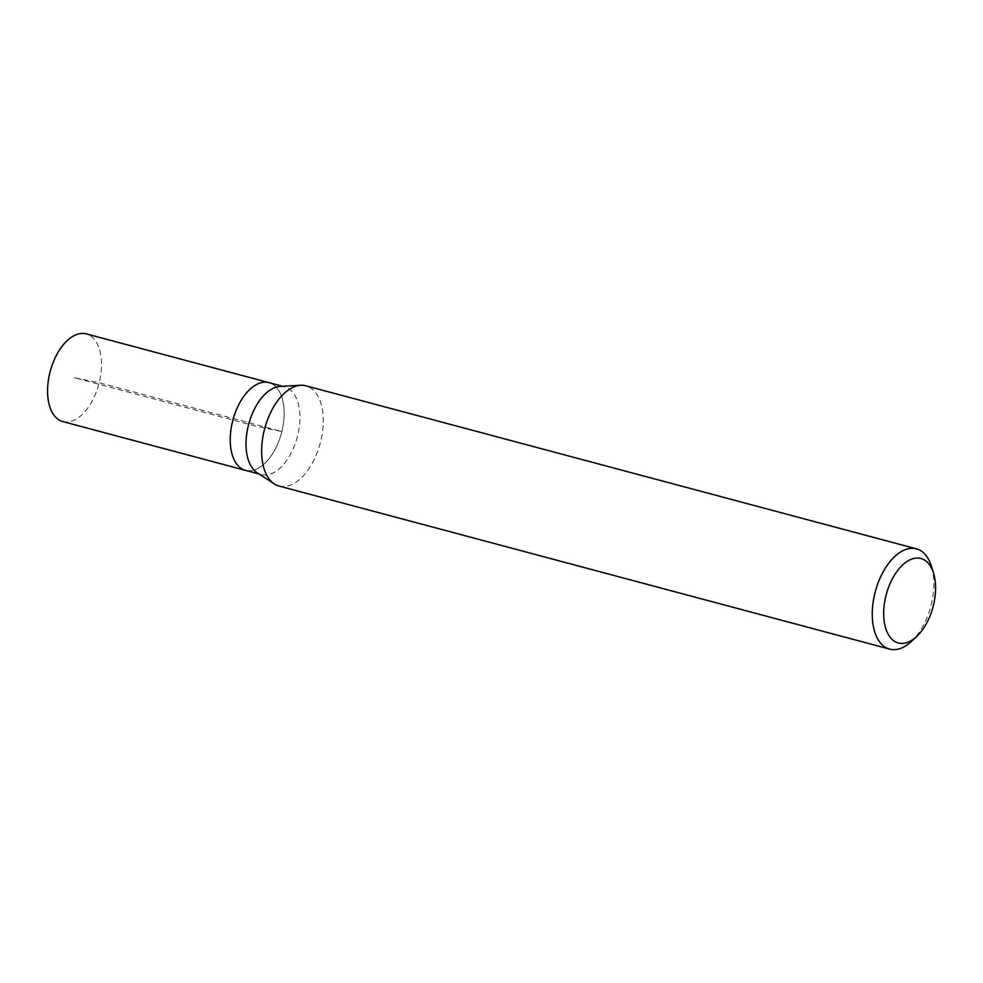 <?xml version="1.0" encoding="UTF-8"?>
<svg xmlns="http://www.w3.org/2000/svg" width="983" height="983" viewBox="0 0 983 983"><rect width="100%" height="100%" fill="white"/><g stroke="black" fill="none" stroke-linecap="round" stroke-linejoin="round"><path stroke-width="0.74" stroke-dasharray="4.92 3.69" d="M62.814 421.584A45.402 25.128 105 0 0 63.625 421.781A45.402 25.128 105 0 0 98.988 383.481A45.402 25.128 105 0 0 86.234 333.864M268.912 382.645A45.402 25.128 -75 0 1 281.666 432.262A45.402 25.128 -75 0 1 246.291 470.562A45.402 25.128 105 0 0 281.666 432.262A45.402 25.128 105 0 0 268.912 382.645M280.18 386.405A45.402 25.128 -75 0 1 283.878 386.663A45.402 25.128 -75 0 1 284.689 386.86A45.402 25.128 -75 0 1 297.444 436.477A45.402 25.128 -75 0 1 262.08 474.777A45.402 25.128 -75 0 1 261.269 474.58A45.402 25.128 -75 0 1 257.128 472.737M245.48 470.365A45.402 25.128 105 0 0 246.291 470.562M279.074 486.057A51.89 28.716 105 0 0 279.995 486.278A51.89 28.716 105 0 0 320.421 442.497A51.89 28.716 105 0 0 305.848 385.791M931.491 566.441A51.89 28.716 -75 0 1 911.487 641.371M74.524 377.73L99.172 382.743L281.851 431.537L257.19 426.511L74.524 377.73M261.269 474.58L259.082 474.003M284.689 386.86L282.514 386.27"/><path stroke-width="1.47" d="M282.514 386.27L86.234 333.864A45.402 25.128 105 0 0 85.423 333.667A45.402 25.128 105 0 0 50.059 371.967A45.402 25.128 105 0 0 62.814 421.584L245.48 470.365A45.402 25.128 -75 0 1 232.725 420.749A45.402 25.128 -75 0 1 268.101 382.448A45.402 25.128 -75 0 1 268.912 382.645A45.402 25.128 105 0 0 268.101 382.448A45.402 25.128 105 0 0 232.725 420.749A45.402 25.128 105 0 0 245.48 470.365A45.402 25.128 -75 0 0 246.291 470.562M274.343 483.931L257.128 472.737A45.402 25.128 -75 0 1 248.699 424.238A45.402 25.128 -75 0 1 280.18 386.405L300.687 385.275A51.89 28.716 105 0 0 264.71 428.514A51.89 28.716 105 0 0 274.343 483.931A51.89 28.716 105 0 0 279.074 486.057L889.676 649.112A51.89 28.716 -75 0 1 875.103 592.405A51.89 28.716 -75 0 1 915.517 548.637A51.89 28.716 -75 0 1 916.451 548.846A51.89 28.716 -75 0 1 931.491 566.441L933.592 573.322A43.719 24.194 -75 0 1 916.734 636.456A43.719 24.194 -75 0 1 899.138 643.152A43.719 24.194 -75 0 1 885.904 595.895A43.719 24.194 -75 0 1 920.137 558.319A43.719 24.194 -75 0 1 933.592 573.322M916.451 548.846L305.848 385.791A51.89 28.716 105 0 0 304.914 385.569A51.89 28.716 105 0 0 300.687 385.275M916.734 636.456L911.487 641.371A51.89 28.716 -75 0 1 890.598 649.333A51.89 28.716 -75 0 1 889.676 649.112M259.082 474.003L245.48 470.365"/></g></svg>
